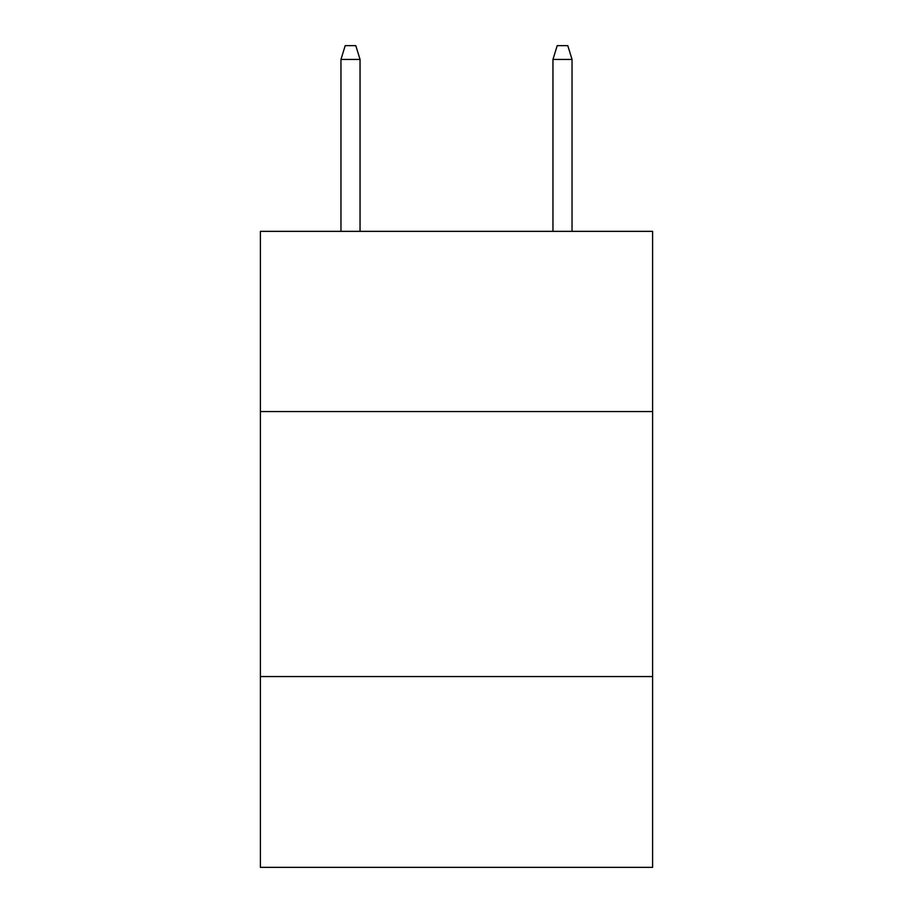 <?xml version="1.0" encoding="UTF-8"?>
<svg xmlns="http://www.w3.org/2000/svg" width="913" height="913" viewBox="0 0 913 913"><rect width="100%" height="100%" fill="white"/><g stroke="black" fill="none" stroke-linecap="round" stroke-linejoin="round"><path stroke-width="1.37" d="M652.601 411.558L652.601 231.354L260.399 231.354L260.399 411.558L652.601 411.558L652.601 867.35L260.399 867.35L260.399 411.558M652.601 676.556L260.399 676.556M360.042 231.354L360.042 59.425L340.96 59.425L340.96 231.354M340.96 59.425L345.205 45.65L355.796 45.65L360.042 59.425M552.958 59.425L557.204 45.65L567.795 45.65L572.04 59.425L552.958 59.425L552.958 231.354M572.04 59.425L572.04 231.354"/></g></svg>
